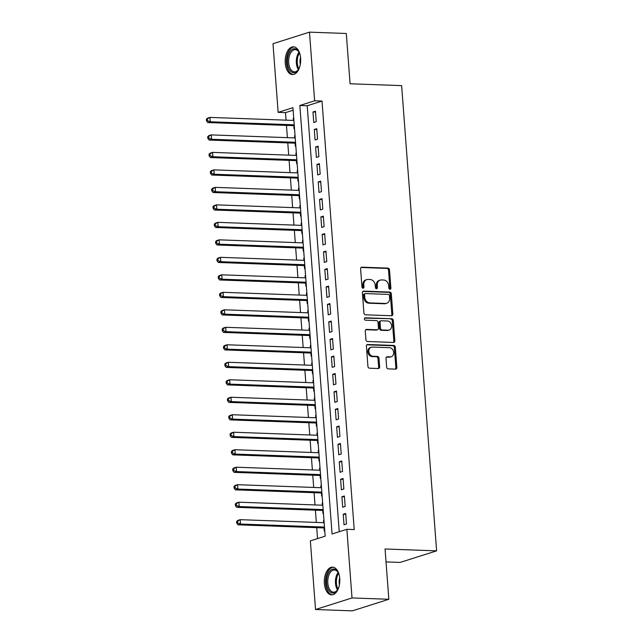 <?xml version="1.0" encoding="UTF-8"?>
<svg xmlns="http://www.w3.org/2000/svg" width="643" height="643" viewBox="0 0 643 643"><rect width="100%" height="100%" fill="white"/><g stroke="black" fill="none" stroke-linecap="round" stroke-linejoin="round"><path stroke-width="0.96" d="M389.955 289.286A1.222 0.997 72.4 0 0 390.88 288.12L389.505 269.875A1.744 1.423 72.4 0 0 387.93 268.107L361.913 267.166A1.744 1.423 72.4 0 0 360.594 268.83L361.969 287.075A1.222 0.997 72.4 0 0 363.986 287.148L363.809 284.785A5.586 4.541 72.4 0 1 366.751 279.633A5.586 4.541 72.4 0 1 368.029 279.456L370.191 279.536A5.586 4.541 72.4 0 1 375.231 285.195L375.408 287.558A1.222 0.997 72.4 0 0 377.433 287.63L377.256 285.275A5.586 4.541 72.4 0 1 380.198 280.115A5.586 4.541 72.4 0 1 381.468 279.946L383.638 280.026A5.586 4.541 72.4 0 1 388.677 285.685L388.854 288.048A1.222 0.997 72.4 0 0 389.955 289.286M389.69 289.229A1.222 0.997 72.4 0 0 389.891 288.434L388.525 270.189A1.744 1.423 72.4 0 0 386.949 268.42L361.061 267.488M362.797 288.257A1.222 0.997 72.4 0 0 363.006 287.461L362.829 285.098L363.809 284.785M376.243 288.747A1.222 0.997 72.4 0 0 376.452 287.943L376.268 285.58L377.256 285.275M324.369 583.434A13.865 7.748 92.1 0 1 332.56 567.142A13.865 7.748 92.1 0 1 339.753 578.555A13.865 7.748 92.1 0 1 331.563 594.855A13.865 7.748 92.1 0 1 324.369 583.434M285.243 63.11A13.865 7.748 92.1 0 1 293.441 46.818A13.865 7.748 92.1 0 1 300.635 58.232A13.865 7.748 92.1 0 1 292.436 74.532A13.865 7.748 92.1 0 1 285.243 63.11M386.652 367.105A1.744 1.423 72.4 0 0 388.227 368.873L395.533 369.138A1.744 1.423 72.4 0 0 396.844 367.474L395.324 347.22A1.744 1.423 72.4 0 0 393.749 345.452L367.724 344.503A1.744 1.423 72.4 0 0 366.406 346.175L367.933 366.43A1.744 1.423 72.4 0 0 369.508 368.198L378.325 368.519A1.744 1.423 72.4 0 0 379.643 366.856L378.992 358.183A1.744 1.423 72.4 0 0 377.417 356.415L373.044 356.254A4.67 3.794 72.4 0 1 368.921 352.171A4.67 3.794 72.4 0 1 371.284 347.212A4.67 3.794 72.4 0 1 372.353 347.067L389.481 347.694A4.67 3.794 72.4 0 1 393.612 351.777A4.67 3.794 72.4 0 1 391.241 356.728A4.67 3.794 72.4 0 1 390.172 356.873L387.319 356.769A1.744 1.423 72.4 0 0 386.001 358.44L386.652 367.105M309.476 32.15L346.296 33.484L350.081 83.767L401.634 85.632L436.613 550.858L385.061 548.993L388.838 599.276L352.018 597.95L315.528 609.516L310.36 540.867L325.157 536.182L292.943 107.678L278.146 112.372L272.986 43.724L309.476 32.15L314.636 100.798L299.847 105.492L332.061 533.987L346.858 529.302L352.018 597.95M346.858 529.302L354.221 529.567L322.006 101.064L314.636 100.798M391.515 315.745A1.744 1.423 72.4 0 0 392.833 314.081L391.306 293.827A1.744 1.423 72.4 0 0 389.738 292.059L363.713 291.118A1.744 1.423 72.4 0 0 362.395 292.782L363.914 313.037A1.744 1.423 72.4 0 0 365.489 314.805L391.515 315.745M393.315 320.519L394.842 340.782A1.744 1.423 72.4 0 1 393.524 342.446L367.499 341.505A1.744 1.423 72.4 0 1 365.923 339.737L365.272 331.065A1.744 1.423 72.4 0 1 366.59 329.401L377.144 329.779A1.744 1.423 72.4 0 0 378.462 328.115L378.028 322.368A1.744 1.423 72.4 0 0 376.452 320.6L365.465 320.198A1.222 0.997 72.4 0 1 365.288 317.795L391.74 318.751A1.744 1.423 72.4 0 1 393.315 320.519L392.326 320.833L393.854 341.095L394.842 340.782M323.662 522.695L323.501 520.509L323.984 520.525M324.056 527.935L324.289 530.997L324.755 530.853M322.344 505.205L322.183 503.019L322.665 503.035M322.738 510.446L322.971 513.508L323.445 513.363M321.034 487.715L320.865 485.529L321.347 485.545M321.428 492.956L321.653 496.018L322.127 495.874M319.716 470.226L319.555 468.04L320.037 468.056M320.11 475.466L320.343 478.529L320.809 478.384M318.406 452.736L318.237 450.542L318.719 450.566M318.799 457.977L319.024 461.039L319.499 460.894M317.087 435.247L316.919 433.052L317.409 433.077M317.481 440.487L317.714 443.549L318.181 443.397M315.769 417.757L315.609 415.563L316.091 415.587M316.163 422.998L316.396 426.06L316.87 425.907M314.459 400.267L314.29 398.073L314.773 398.097M314.853 405.508L315.078 408.57L315.552 408.418M313.141 382.77L312.98 380.584L313.462 380.608M313.535 388.018L313.768 391.081L314.234 390.928M311.823 365.28L311.662 363.094L312.144 363.11M312.225 370.529L312.45 373.591L312.924 373.438M310.513 347.791L310.344 345.604L310.826 345.621M310.907 353.039L311.14 356.101L311.606 355.949M309.195 330.301L309.034 328.115L309.516 328.131M309.588 335.55L309.822 338.612L310.288 338.459M307.884 312.811L307.716 310.625L308.198 310.641M308.278 318.06L308.503 321.122L308.978 320.97M306.566 295.322L306.406 293.136L306.888 293.152M306.96 300.57L307.193 303.633L307.659 303.48M305.248 277.832L305.087 275.646L305.57 275.662M305.642 283.081L305.875 286.143L306.349 285.99M303.938 260.343L303.769 258.156L304.252 258.173M304.332 265.591L304.557 268.653L305.031 268.501M302.62 242.853L302.459 240.667L302.941 240.683M303.014 248.102L303.247 251.164L303.713 251.011M301.31 225.363L301.141 223.177L301.623 223.193M301.704 230.612L301.929 233.674L302.403 233.522M299.992 207.874L299.823 205.688L300.313 205.704M300.385 213.122L300.619 216.185L301.085 216.032M298.673 190.384L298.513 188.198L298.995 188.214M299.067 195.633L299.3 198.695L299.775 198.542M297.363 172.895L297.195 170.708L297.677 170.725M297.757 178.143L297.982 181.205L298.456 181.053M296.045 155.405L295.884 153.219L296.367 153.235M296.439 160.654L296.672 163.708L297.138 163.563M294.727 137.915L294.566 135.729L295.049 135.745M295.121 143.164L295.354 146.218L295.828 146.074M316.235 121.696L315.448 111.199L312.98 111.986L313.768 122.475L316.235 121.696M317.546 139.185L316.758 128.688L314.29 129.476L315.078 139.965L317.546 139.185M318.864 156.675L318.076 146.178L315.609 146.966L316.396 157.455L318.864 156.675M320.182 174.165L319.386 163.668L316.927 164.455L317.714 174.944L320.182 174.165M321.492 191.654L320.704 181.165L318.237 181.945L319.024 192.434L321.492 191.654M322.81 209.144L322.022 198.655L319.555 199.434L320.343 209.923L322.81 209.144M324.12 226.633L323.333 216.144L320.865 216.924L321.661 227.413L324.12 226.633M325.438 244.123L324.651 233.634L322.183 234.414L322.971 244.911L325.438 244.123M326.757 261.613L325.961 251.124L323.501 251.903L324.289 262.4L326.757 261.613M328.067 279.102L327.279 268.613L324.811 269.393L325.599 279.89L328.067 279.102M329.385 296.592L328.597 286.103L326.13 286.882L326.917 297.379L329.385 296.592M330.695 314.081L329.907 303.592L327.44 304.372L328.235 314.869L330.695 314.081M332.013 331.571L331.225 321.082L328.758 321.862L329.546 332.359L332.013 331.571M333.331 349.061L332.544 338.572L330.076 339.351L330.864 349.848L333.331 349.061M334.641 366.55L333.854 356.061L331.386 356.841L332.182 367.338L334.641 366.55M335.959 384.048L335.172 373.551L332.704 374.33L333.492 384.827L335.959 384.048M337.278 401.537L336.482 391.04L334.022 391.82L334.81 402.317L337.278 401.537M338.588 419.027L337.8 408.53L335.333 409.31L336.12 419.807L338.588 419.027M339.906 436.517L339.118 426.02L336.651 426.799L337.438 437.296L339.906 436.517M341.216 454.006L340.428 443.509L337.961 444.289L338.757 454.786L341.216 454.006M342.534 471.496L341.746 460.999L339.279 461.778L340.067 472.275L342.534 471.496M343.852 488.985L343.057 478.488L340.597 479.268L341.385 489.765L343.852 488.985M345.162 506.475L344.375 495.978L341.907 496.758L342.695 507.255L345.162 506.475M322.006 101.064L307.209 105.757L339.239 531.713M343.225 514.247L344.013 524.744L346.481 523.965L345.693 513.468L343.225 514.247L345.757 514.344M293.128 110.218L285.508 112.638L286.071 120.161M286.465 125.409L287.389 137.65M287.783 142.899L288.707 155.14M289.101 160.388L290.017 172.629M290.411 177.878L291.335 190.119M291.729 195.368L292.645 207.609M293.047 212.857L293.964 225.098M294.357 230.347L295.282 242.588M295.676 247.836L296.592 260.077M296.986 265.326L297.91 277.567M298.304 282.816L299.228 295.057M299.622 300.305L300.538 312.546M300.932 317.795L301.856 330.036M302.25 335.284L303.166 347.525M303.56 352.774L304.485 365.015M304.878 370.264L305.803 382.505M306.197 387.753L307.113 399.994M307.507 405.243L308.431 417.492M308.825 422.732L309.749 434.981M310.143 440.222L311.059 452.471M311.453 457.712L312.377 469.961M312.771 475.201L313.688 487.45M314.081 492.691L315.006 504.94M315.4 510.18L316.324 522.429M316.718 527.67L317.538 538.593M293.722 118.087L293.248 118.24L293.417 120.426M293.811 125.674L294.044 128.729L294.51 128.584M294.566 135.729L295.041 135.577M295.884 153.219L296.351 153.066M297.195 170.708L297.669 170.556M298.513 188.198L298.979 188.045M299.823 205.688L300.297 205.535M301.141 223.177L301.615 223.025M302.459 240.667L302.925 240.514M303.769 258.156L304.243 258.012M305.087 275.646L305.554 275.501M306.406 293.136L306.872 292.991M307.716 310.625L308.19 310.481M309.034 328.115L309.5 327.97M310.344 345.604L310.818 345.46M311.662 363.094L312.136 362.949M312.98 380.584L313.446 380.439M314.29 398.073L314.765 397.929M315.609 415.563L316.075 415.418M316.919 433.052L317.393 432.908M318.237 450.542L318.711 450.397M319.555 468.04L320.021 467.887M320.865 485.529L321.339 485.377M322.183 503.019L322.649 502.866M323.501 520.509L323.968 520.356M386.033 561.918L400.115 562.432L436.613 550.858M388.838 599.276L352.348 610.85L315.528 609.516M285.508 112.638L278.146 112.372M307.209 105.757L299.847 105.492M293.248 118.24L293.73 118.256M312.98 111.986L315.512 112.075M314.29 129.476L316.822 129.564M315.609 146.966L318.14 147.054M316.927 164.455L319.458 164.544M318.237 181.945L320.769 182.033M319.555 199.434L322.087 199.523M320.865 216.924L323.397 217.012M322.183 234.414L324.715 234.502M323.501 251.903L326.033 251.992M324.811 269.393L327.343 269.481M326.13 286.882L328.661 286.971M327.44 304.372L329.972 304.46M328.758 321.862L331.29 321.95M330.076 339.351L332.608 339.44M331.386 356.841L333.918 356.937M332.704 374.33L335.236 374.427M334.022 391.82L336.554 391.917M335.333 409.31L337.864 409.406M336.651 426.799L339.183 426.896M337.961 444.289L340.493 444.385M339.279 461.778L341.811 461.875M340.597 479.268L343.129 479.365M341.907 496.758L344.439 496.854M380.198 280.115L379.209 280.428A5.586 4.541 72.4 0 0 376.268 285.58M366.751 279.633L365.763 279.946A5.586 4.541 72.4 0 0 362.829 285.098M391.378 315.745A1.744 1.423 72.4 0 0 391.844 314.395L390.325 294.14A1.744 1.423 72.4 0 0 388.75 292.372L362.861 291.432M389.425 295.643A1.222 0.997 72.4 0 0 388.324 294.406L365.481 293.578A1.222 0.997 72.4 0 0 364.557 294.743L364.75 297.235A5.586 4.541 72.4 0 0 369.789 302.893L385.398 303.456A5.586 4.541 72.4 0 0 386.676 303.287A5.586 4.541 72.4 0 0 389.618 298.127L389.425 295.643M364.493 293.891A1.222 0.997 72.4 0 0 363.576 295.057L364.557 294.743M386.676 303.287L385.687 303.6A5.586 4.541 72.4 0 1 384.418 303.769L368.801 303.207A5.586 4.541 72.4 0 1 363.761 297.54L363.576 295.057M393.387 342.438A1.744 1.423 72.4 0 0 393.854 341.095M365.738 329.714L376.155 330.092A1.744 1.423 72.4 0 0 376.557 330.044L377.545 329.73M364.597 318.116L391.74 318.751M388.099 330.18A4.67 3.794 72.4 0 0 389.16 330.036A4.67 3.794 72.4 0 0 391.531 325.077A4.67 3.794 72.4 0 0 387.407 320.994L381.371 320.777A1.744 1.423 72.4 0 0 380.053 322.44L380.487 328.187A1.744 1.423 72.4 0 0 382.063 329.955L388.099 330.18L387.11 330.494A4.67 3.794 72.4 0 0 388.171 330.349L389.16 330.036M380.969 320.825L379.981 321.138A1.744 1.423 72.4 0 0 379.065 322.754L380.053 322.44M387.11 330.494L381.074 330.269A1.744 1.423 72.4 0 1 379.499 328.501L379.065 322.754M392.326 320.833A1.744 1.423 72.4 0 0 390.759 319.065M391.241 356.728L390.253 357.042A4.67 3.794 72.4 0 1 389.192 357.186L386.475 357.09M371.284 347.212L370.304 347.525A4.67 3.794 72.4 0 0 367.933 352.485A4.67 3.794 72.4 0 0 372.056 356.568L373.044 356.254M378.188 368.511A1.744 1.423 72.4 0 0 378.655 367.169L378.004 358.497A1.744 1.423 72.4 0 0 376.428 356.728L372.056 356.568M395.389 369.13A1.744 1.423 72.4 0 0 395.863 367.788L394.336 347.533A1.744 1.423 72.4 0 0 392.76 345.757L366.88 344.825M293.899 120.442L209.931 117.404L210.261 121.776L207.793 122.564L294.293 125.69M207.504 120.635L207.376 118.883L206.387 119.196L206.516 120.948L207.504 120.635L210.261 121.776L294.229 124.814M206.387 119.196L207.464 118.191L209.931 117.404L207.376 118.883M207.793 122.564L206.516 120.948M299.702 66.928A12 6.703 92.1 0 1 298.32 69.733A12 6.703 92.1 0 1 291.617 72.032A12 6.703 92.1 0 1 287.461 62.829A12 6.703 92.1 0 1 291.199 50.154A12 6.703 92.1 0 1 298.955 52.019A12 6.703 92.1 0 1 300.136 54.928M299.148 52.372A11.108 6.213 -87.9 0 0 295.258 49.64A11.108 6.213 -87.9 0 0 288.691 62.692A11.108 6.213 -87.9 0 0 294.454 71.847A11.108 6.213 -87.9 0 0 298.529 69.396M300.305 64.445A8.745 4.887 92.1 0 1 300.056 62.644A8.745 4.887 92.1 0 1 300.562 57.444M294.349 46.947A13.776 7.7 -87.9 0 0 286.473 63.135A13.776 7.7 -87.9 0 0 293.353 74.467M338.829 587.252A12 6.703 92.1 0 1 337.438 590.057A12 6.703 92.1 0 1 337.342 590.21A12 6.703 92.1 0 1 327.922 588.771A12 6.703 92.1 0 1 329.144 571.868A12 6.703 92.1 0 1 338.081 572.35A12 6.703 92.1 0 1 339.263 575.252M338.266 572.696A11.108 6.213 -87.9 0 0 334.376 569.963A11.108 6.213 -87.9 0 0 330.18 572.575A11.108 6.213 -87.9 0 0 328.026 584.768A11.108 6.213 -87.9 0 0 333.572 592.171A11.108 6.213 -87.9 0 0 337.655 589.719M333.476 567.271A13.776 7.7 -87.9 0 0 328.533 570.51A13.776 7.7 -87.9 0 0 325.824 585.411A13.776 7.7 -87.9 0 0 332.479 594.791M339.432 584.768A8.745 4.887 92.1 0 1 339.681 577.768M295.217 137.932L211.242 134.893L211.571 139.266L209.112 140.053L295.611 143.18M208.822 138.124L208.686 136.372L207.705 136.686L207.834 138.438L208.822 138.124L211.571 139.266L295.539 142.304M207.705 136.686L208.782 135.681L211.242 134.893L208.686 136.372M209.112 140.053L207.834 138.438M296.527 155.421L212.56 152.383L212.889 156.755L210.422 157.543L296.921 160.67M210.132 155.614L210.004 153.862L209.015 154.175L209.152 155.927L210.132 155.614L212.889 156.755L296.857 159.794M209.015 154.175L210.092 153.171L212.56 152.383L210.004 153.862M210.422 157.543L209.152 155.927M297.846 172.911L213.878 169.873L214.207 174.245L211.74 175.033L298.239 178.159M211.451 173.104L211.322 171.351L210.333 171.665L210.462 173.417L211.451 173.104L214.207 174.245L298.175 177.283M210.333 171.665L211.41 170.66L213.878 169.873L211.322 171.351M211.74 175.033L210.462 173.417M299.156 190.4L215.188 187.362L215.518 191.735L213.05 192.522L299.55 195.649M212.769 190.593L212.632 188.841L211.651 189.155L211.78 190.907L212.769 190.593L215.518 191.735L299.485 194.773M211.651 189.155L212.72 188.15L215.188 187.362L212.632 188.841M213.05 192.522L211.78 190.907M300.474 207.89L216.506 204.86L216.836 209.232L214.368 210.012L300.868 213.138M214.079 208.083L213.95 206.331L212.962 206.644L213.098 208.396L214.079 208.083L216.836 209.232L300.803 212.262M212.962 206.644L214.039 205.639L216.506 204.86L213.95 206.331M214.368 210.012L213.098 208.396M301.792 225.38L217.824 222.349L218.146 226.722L215.686 227.501L302.186 230.628M215.397 225.572L215.268 223.82L214.28 224.134L214.408 225.886L215.397 225.572L218.146 226.722L302.122 229.752M214.28 224.134L215.357 223.129L217.824 222.349L215.268 223.82M215.686 227.501L214.408 225.886M303.102 242.869L219.134 239.839L219.464 244.211L216.996 244.991L303.496 248.118M216.715 243.062L216.578 241.31L215.59 241.623L215.726 243.375L216.715 243.062L219.464 244.211L303.432 247.242M215.59 241.623L216.667 240.619L219.134 239.839L216.578 241.31M216.996 244.991L215.726 243.375M304.42 260.359L220.453 257.329L220.782 261.701L218.315 262.481L304.814 265.607M218.025 260.552L217.897 258.799L216.908 259.113L217.037 260.865L218.025 260.552L220.782 261.701L304.75 264.731M216.908 259.113L217.985 258.108L220.453 257.329L217.897 258.799M218.315 262.481L217.037 260.865M305.73 277.848L221.763 274.818L222.092 279.191L219.625 279.97L306.132 283.097M219.343 278.041L219.207 276.289L218.226 276.603L218.355 278.355L219.343 278.041L222.092 279.191L306.06 282.221M218.226 276.603L219.303 275.598L221.763 274.818L219.207 276.289M219.625 279.97L218.355 278.355M307.049 295.338L223.081 292.308L223.41 296.68L220.943 297.46L307.442 300.586M220.653 295.531L220.525 293.779L219.536 294.092L219.673 295.844L220.653 295.531L223.41 296.68L307.378 299.71M219.536 294.092L220.613 293.087L223.081 292.308L220.525 293.779M220.943 297.46L219.673 295.844M308.367 312.836L224.399 309.797L224.728 314.17L222.261 314.949L308.761 318.076M221.972 313.02L221.843 311.268L220.854 311.582L220.983 313.334L221.972 313.02L224.728 314.17L308.696 317.208M220.854 311.582L221.931 310.577L224.399 309.797L221.843 311.268M222.261 314.949L220.983 313.334M309.677 330.325L225.709 327.287L226.039 331.659L223.571 332.439L310.071 335.566M223.29 330.51L223.153 328.766L222.173 329.071L222.301 330.824L223.29 330.51L226.039 331.659L310.006 334.698M222.173 329.071L223.242 328.067L225.709 327.287L223.153 328.766M223.571 332.439L222.301 330.824M310.995 347.815L227.027 344.777L227.357 349.149L224.889 349.929L311.389 353.055M224.6 348L224.471 346.255L223.483 346.561L223.611 348.313L224.6 348L227.357 349.149L311.325 352.187M223.483 346.561L224.56 345.556L227.027 344.777L224.471 346.255M224.889 349.929L223.611 348.313M312.313 365.304L228.337 362.266L228.667 366.639L226.207 367.418L312.707 370.545M225.918 365.489L225.781 363.745L224.801 364.059L224.929 365.803L225.918 365.489L228.667 366.639L312.635 369.677M224.801 364.059L225.878 363.046L228.337 362.266L225.781 363.745M226.207 367.418L224.929 365.803M313.623 382.794L229.655 379.756L229.985 384.128L227.518 384.908L314.017 388.034M227.228 382.979L227.1 381.235L226.111 381.548L226.248 383.292L227.228 382.979L229.985 384.128L313.953 387.166M226.111 381.548L227.188 380.535L229.655 379.756L227.1 381.235M227.518 384.908L226.248 383.292M314.941 400.284L230.974 397.245L231.303 401.618L228.836 402.397L315.335 405.524M228.546 400.468L228.418 398.724L227.429 399.038L227.558 400.782L228.546 400.468L231.303 401.618L315.271 404.656M227.429 399.038L228.506 398.025L230.974 397.245L228.418 398.724M228.836 402.397L227.558 400.782M316.252 417.773L232.284 414.735L232.613 419.107L230.146 419.887L316.645 423.014M229.864 417.958L229.728 416.214L228.747 416.527L228.876 418.271L229.864 417.958L232.613 419.107L316.581 422.146M228.747 416.527L229.824 415.515L232.284 414.735L229.728 416.214M230.146 419.887L228.876 418.271M317.57 435.263L233.602 432.225L233.931 436.597L231.464 437.377L317.964 440.503M231.175 435.448L231.046 433.704L230.057 434.017L230.194 435.761L231.175 435.448L233.931 436.597L317.899 439.635M230.057 434.017L231.134 433.004L233.602 432.225L231.046 433.704M231.464 437.377L230.194 435.761M318.888 452.752L234.92 449.714L235.242 454.087L232.782 454.866L319.282 457.993M232.493 452.937L232.364 451.193L231.376 451.507L231.504 453.251L232.493 452.937L235.242 454.087L319.217 457.125M231.376 451.507L232.453 450.494L234.92 449.714L232.364 451.193M232.782 454.866L231.504 453.251M320.198 470.242L236.23 467.204L236.56 471.576L234.092 472.356L320.592 475.482M233.811 470.427L233.674 468.683L232.686 468.996L232.822 470.74L233.811 470.427L236.56 471.576L320.527 474.614M232.686 468.996L233.763 467.983L236.23 467.204L233.674 468.683M234.092 472.356L232.822 470.74M321.516 487.732L237.548 484.693L237.878 489.066L235.41 489.845L321.91 492.98M235.121 487.916L234.992 486.172L234.004 486.486L234.132 488.23L235.121 487.916L237.878 489.066L321.846 492.104M234.004 486.486L235.081 485.473L237.548 484.693L234.992 486.172M235.41 489.845L234.132 488.23M322.834 505.221L238.858 502.183L239.188 506.555L236.728 507.335L323.228 510.47M236.439 505.406L236.302 503.662L235.322 503.975L235.451 505.72L236.439 505.406L239.188 506.555L323.156 509.594M235.322 503.975L236.399 502.963L238.858 502.183L236.302 503.662M236.728 507.335L235.451 505.72M324.144 522.711L240.177 519.673L240.506 524.045L238.039 524.825L324.538 527.959M237.749 522.904L237.621 521.151L236.632 521.465L236.769 523.209L237.749 522.904L240.506 524.045L324.474 527.083M236.632 521.465L237.709 520.452L240.177 519.673L237.621 521.151M238.039 524.825L236.769 523.209M389.891 288.434L390.88 288.12M363.006 287.461L363.986 287.148M376.452 287.943L377.433 287.63M361.157 267.408L361.913 267.166M386.949 268.42L387.93 268.107M388.525 270.189L389.505 269.875M362.957 291.351L363.713 291.118M388.75 292.372L389.738 292.059M390.325 294.14L391.306 293.827M391.844 314.395L392.833 314.081M363.761 297.54L364.75 297.235M368.801 303.207L369.789 302.893M384.418 303.769L385.398 303.456M365.835 329.642L366.59 329.401M376.155 330.092L377.144 329.779M364.758 317.964L365.288 317.795M379.499 328.501L380.487 328.187M381.074 330.269L382.063 329.955M386.564 357.01L387.319 356.769M389.192 357.186L390.172 356.873M376.428 356.728L377.417 356.415M378.004 358.497L378.992 358.183M378.655 367.169L379.643 366.856M366.968 344.744L367.724 344.503M392.76 345.757L393.749 345.452M394.336 347.533L395.324 347.22M395.863 367.788L396.844 367.474M298.376 69.605A11.108 6.213 92.1 0 1 296.367 62.974A11.108 6.213 92.1 0 1 299.003 52.155M299.461 53.023A10.746 6.004 -87.9 0 0 297.291 62.934A10.746 6.004 -87.9 0 0 298.891 68.769M337.495 589.928A11.108 6.213 92.1 0 1 337.856 572.857A11.108 6.213 92.1 0 1 338.13 572.479M338.58 573.347A10.746 6.004 -87.9 0 0 338.009 589.092M364.219 293.923L365.2 293.618"/></g></svg>

